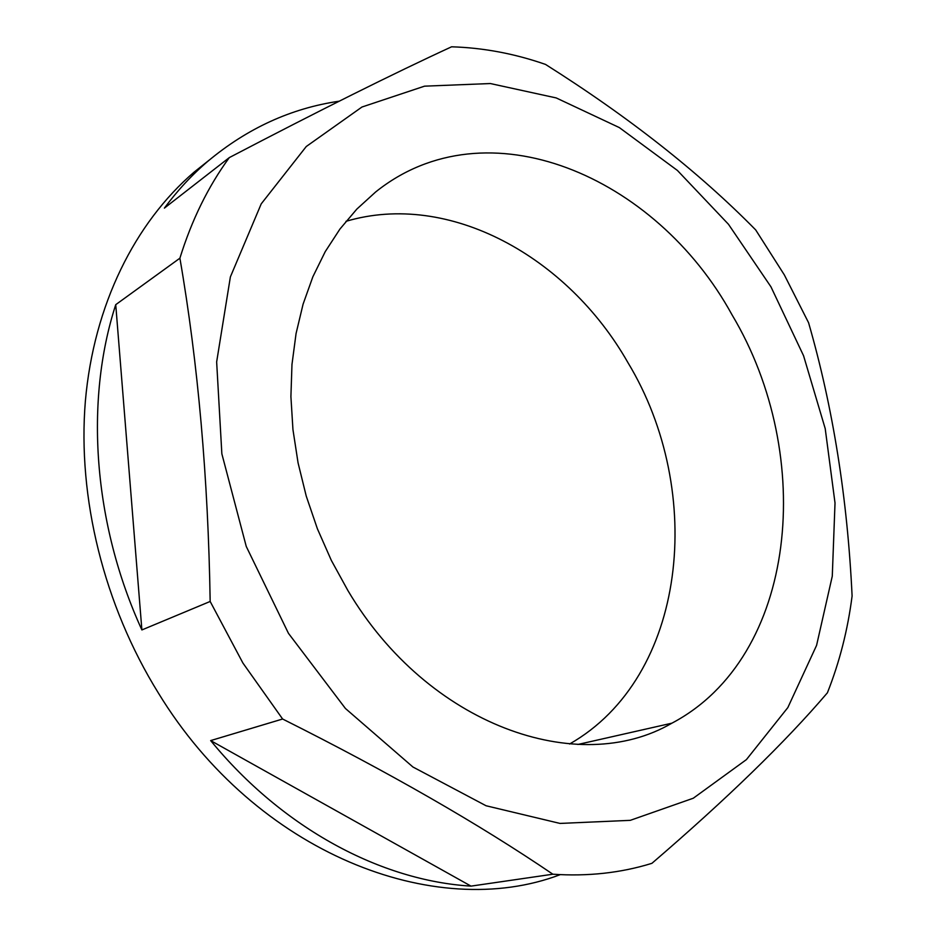 <?xml version="1.0" encoding="UTF-8"?>
<svg xmlns="http://www.w3.org/2000/svg" width="936" height="936" viewBox="0 0 936 936"><rect width="100%" height="100%" fill="white"/><g stroke="black" fill="none" stroke-linecap="round" stroke-linejoin="round"><path stroke-width="1.4" d="M282.613 719.012C388.896 772.282 478.986 824.008 552.86 874.212C587.878 876.576 620.907 872.937 651.924 863.32C726.933 798.864 785.421 742.026 827.389 692.815C839.533 662.208 847.77 629.94 852.099 595.986C847.466 498.326 832.958 407.23 808.575 322.721L784.345 274.915L755.691 229.917C699.028 172.294 628.969 117.129 545.524 64.42C514.613 53.645 483.304 47.771 451.585 46.8C393.108 73.757 319.012 110.682 229.308 157.599C208.19 186.51 191.716 220.042 179.899 258.196C198.081 363.542 208.166 477.957 210.167 601.462L242.915 663.039L282.613 719.012L210.659 740.587L471.007 886.123C381.256 880.694 282.929 828.769 210.659 740.587M770.96 286.837L728.477 224.289L677.407 170.446L619.34 127.588L556.206 97.929L490.324 83.538L424.499 86.171L361.94 107.032L306.271 146.507L261.226 203.849L230.385 276.892L216.649 361.928L221.855 453.82L246.262 546.46L288.464 633.344L345.419 708.47L412.916 766.993L486.065 805.756L559.985 823.423L630.256 820.345L693.295 798.221L746.413 759.611L787.831 707.593L816.578 645.384L832.279 576.178L835.017 502.983L825.213 428.63L803.568 355.75L770.96 286.837M560.243 874.645C435.345 922.229 256.382 853.632 158.406 693.073C103.791 605.077 77.407 497.578 85.363 401.17C93.787 304.785 135.076 222.826 194.138 172.095L209.336 160.009M210.167 601.462L141.886 629.94C93.05 523.364 84.638 400.631 115.736 304.668L141.886 629.94M179.899 258.196L115.736 304.668M229.308 157.599L164.397 208.108C177.512 190.441 191.985 174.833 207.839 161.284C247.35 128.255 291.178 108.225 339.323 101.17M347.946 590.628C428.115 725.95 578.425 777.746 671.896 723.177C797.519 657.002 816.379 455.89 732.022 314.812C656.031 175.945 486.743 102.738 375.57 192.044L356.838 209.091L339.967 229.016L325.225 251.655L312.858 276.787L303.077 304.188L296.068 333.52L291.974 364.467L290.909 396.618L292.945 429.577L298.069 462.887L306.248 496.115L317.398 528.781L331.356 560.43L347.946 590.628M552.86 874.212L471.007 886.123M569.591 744.003C686.965 677.219 706.27 491.938 627.834 362.454C567.813 256.873 449.128 190.698 345.969 221.329M207.839 161.284L194.138 172.095M671.896 723.177L577.91 744.459"/></g></svg>
